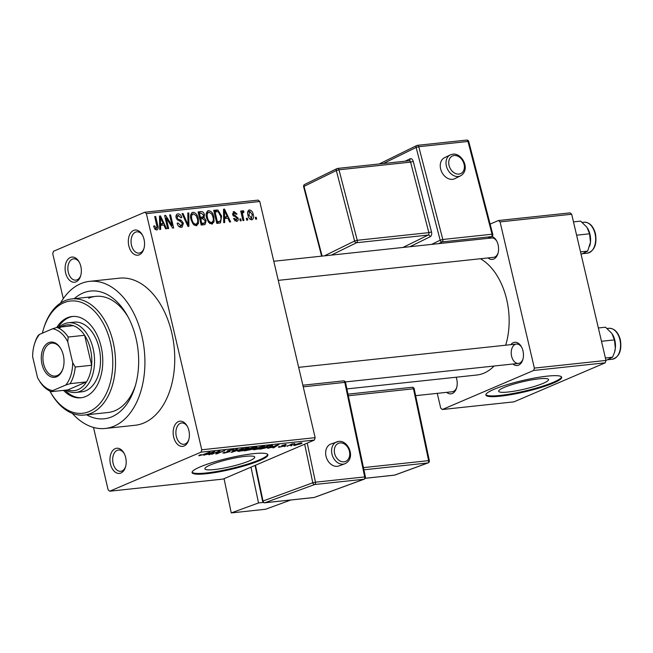 <?xml version="1.0" encoding="UTF-8"?>
<svg xmlns="http://www.w3.org/2000/svg" width="653" height="653" viewBox="0 0 653 653"><rect width="100%" height="100%" fill="white"/><g stroke="black" fill="none" stroke-linecap="round" stroke-linejoin="round"><path stroke-width="0.98" d="M115.214 448.644A12.652 8.056 83.9 0 1 123.939 453.035A12.652 8.056 83.9 0 1 125.449 467.205A12.652 8.056 83.9 0 1 120.927 473.009A12.652 8.056 83.9 0 1 110.463 464.079A12.652 8.056 83.9 0 1 115.214 448.644M124.233 453.59A10.709 6.824 -96.1 0 0 118.422 450.023A10.709 6.824 -96.1 0 0 117.14 450.358A10.709 6.824 -96.1 0 0 112.92 462.414A10.709 6.824 -96.1 0 0 120.699 471.311A10.709 6.824 -96.1 0 0 121.98 470.976A10.709 6.824 -96.1 0 0 125.629 466.601M70.369 257.47A12.652 8.056 83.9 0 1 79.095 261.861A12.652 8.056 83.9 0 1 80.613 276.023A12.652 8.056 83.9 0 1 76.083 281.835A12.652 8.056 83.9 0 1 65.618 272.905A12.652 8.056 83.9 0 1 70.369 257.47M79.397 262.408A10.709 6.824 -96.1 0 0 73.585 258.841A10.709 6.824 -96.1 0 0 72.303 259.184A10.709 6.824 -96.1 0 0 68.083 271.24A10.709 6.824 -96.1 0 0 75.862 280.137A10.709 6.824 -96.1 0 0 77.136 279.794A10.709 6.824 -96.1 0 0 80.784 275.419M133.579 230.436A12.652 8.056 83.9 0 1 142.297 234.827A12.652 8.056 83.9 0 1 143.815 248.989A12.652 8.056 83.9 0 1 139.293 254.801A12.652 8.056 83.9 0 1 128.829 245.871A12.652 8.056 83.9 0 1 133.579 230.436M142.599 235.382A10.709 6.824 -96.1 0 0 136.787 231.815A10.709 6.824 -96.1 0 0 135.506 232.15A10.709 6.824 -96.1 0 0 131.286 244.206A10.709 6.824 -96.1 0 0 139.065 253.103A10.709 6.824 -96.1 0 0 140.346 252.768A10.709 6.824 -96.1 0 0 143.987 248.385M178.416 421.618A12.652 8.056 83.9 0 1 187.142 426.009A12.652 8.056 83.9 0 1 188.652 440.171A12.652 8.056 83.9 0 1 184.13 445.983A12.652 8.056 83.9 0 1 173.665 437.053A12.652 8.056 83.9 0 1 178.416 421.618M187.435 426.556A10.709 6.824 -96.1 0 0 181.624 422.989A10.709 6.824 -96.1 0 0 180.35 423.332A10.709 6.824 -96.1 0 0 176.122 435.388A10.709 6.824 -96.1 0 0 183.901 444.285A10.709 6.824 -96.1 0 0 185.183 443.95A10.709 6.824 -96.1 0 0 188.831 439.567M543.247 383.311A25.614 3.787 166.8 0 0 548.553 379.564A25.614 3.787 166.8 0 0 531.354 379.948A25.614 3.787 166.8 0 0 503.977 387.515A25.614 3.787 166.8 0 0 498.672 391.261A25.614 3.787 166.8 0 0 515.878 390.886A25.614 3.787 166.8 0 0 543.247 383.311M553.63 382.968A38.935 5.755 166.8 0 0 561.694 377.271A38.935 5.755 166.8 0 0 535.55 377.85A38.935 5.755 166.8 0 0 493.954 389.351A38.935 5.755 166.8 0 0 485.889 395.057A38.935 5.755 166.8 0 0 512.025 394.477A38.935 5.755 166.8 0 0 553.63 382.968M485.881 394.657A38.935 5.755 166.8 0 0 513.07 393.506A38.935 5.755 166.8 0 0 553.45 382.225A38.935 5.755 166.8 0 0 561.523 376.92M210.176 465.05A25.614 3.787 -13.2 0 1 237.545 457.484A25.614 3.787 -13.2 0 1 254.752 457.1A25.614 3.787 -13.2 0 1 249.446 460.847A25.614 3.787 -13.2 0 1 222.069 468.421A25.614 3.787 -13.2 0 1 204.871 468.797A25.614 3.787 -13.2 0 1 210.176 465.05M259.821 460.512A38.935 5.755 166.8 0 0 267.885 454.806A38.935 5.755 166.8 0 0 241.741 455.386A38.935 5.755 166.8 0 0 200.144 466.895A38.935 5.755 166.8 0 0 192.08 472.592A38.935 5.755 166.8 0 0 218.224 472.013A38.935 5.755 166.8 0 0 259.821 460.512M192.08 472.192A38.935 5.755 166.8 0 0 219.261 471.042A38.935 5.755 166.8 0 0 259.649 459.761A38.935 5.755 166.8 0 0 267.714 454.455M456.145 377.23A11.681 7.444 83.9 0 1 456.529 388.111A11.681 7.444 83.9 0 1 452.349 393.473A11.681 7.444 83.9 0 1 446.66 392.347M415.651 395.661L452.243 391.751A9.73 6.204 -96.1 0 0 453.402 391.441A9.73 6.204 -96.1 0 0 456.7 387.507M510.842 344.653A11.681 7.444 83.9 0 1 513.323 342.654A11.681 7.444 83.9 0 1 521.38 346.702A11.681 7.444 83.9 0 1 522.775 359.779A11.681 7.444 83.9 0 1 518.596 365.141A11.681 7.444 83.9 0 1 512.907 364.015M515.258 344.368A9.73 6.204 -96.1 0 0 511.421 355.33A9.73 6.204 -96.1 0 0 518.49 363.419A9.73 6.204 -96.1 0 0 519.649 363.109A9.73 6.204 -96.1 0 0 522.947 359.174M521.674 347.257A9.73 6.204 -96.1 0 0 516.417 344.058L298.666 367.353M491.929 236.427A11.681 7.444 83.9 0 1 496.492 240.622A11.681 7.444 83.9 0 1 497.896 253.699A11.681 7.444 83.9 0 1 493.717 259.053A11.681 7.444 83.9 0 1 488.028 257.927M278.26 280.366L493.611 257.331A9.73 6.204 -96.1 0 0 494.77 257.021A9.73 6.204 -96.1 0 0 498.068 253.086M496.794 241.177A9.73 6.204 -96.1 0 0 491.538 237.978A9.73 6.204 -96.1 0 0 490.37 238.28M74.254 298.666A64.239 40.919 83.9 0 1 82.907 293.066A64.239 40.919 83.9 0 1 127.196 315.358A64.239 40.919 83.9 0 1 134.885 387.278A64.239 40.919 83.9 0 1 111.916 416.769A64.239 40.919 83.9 0 1 86.669 414.794M49.865 391.041A56.452 35.964 -96.1 0 0 50.354 391.914A56.452 35.964 -96.1 0 0 89.273 411.504A56.452 35.964 -96.1 0 0 110.471 342.629A56.452 35.964 -96.1 0 0 63.774 302.796A56.452 35.964 -96.1 0 0 43.596 328.704L43.947 327.569A58.395 37.205 83.9 0 1 64.827 300.764A58.395 37.205 83.9 0 1 71.806 298.927A58.395 37.205 83.9 0 1 114.234 347.461A58.395 37.205 83.9 0 1 91.208 413.218A58.395 37.205 83.9 0 1 84.229 415.055L108.096 412.5A58.395 37.205 -96.1 0 0 115.075 410.664A58.395 37.205 -96.1 0 0 135.416 385.515M128.086 316.974A58.395 37.205 -96.1 0 0 95.681 296.372A58.395 37.205 -96.1 0 0 88.702 298.209M72.287 413.357A73.969 47.122 -96.1 0 0 105.28 428.466A73.969 47.122 -96.1 0 0 114.12 426.14A73.969 47.122 -96.1 0 0 143.293 342.841A73.969 47.122 -96.1 0 0 89.543 281.361A73.969 47.122 -96.1 0 0 80.711 283.688A73.969 47.122 -96.1 0 0 60.5 303.106M105.28 428.466L135.122 425.274A73.969 47.122 -96.1 0 0 143.954 422.948A73.969 47.122 -96.1 0 0 173.127 339.65A73.969 47.122 -96.1 0 0 119.385 278.17L89.543 281.361M346.89 388.919L476.812 375.018A60.345 38.445 -96.1 0 0 484.028 373.124A60.345 38.445 -96.1 0 0 494.06 366.031M109.737 491.203L223.13 479.073L314.42 440.032L201.034 452.154L109.737 491.203L108.129 489.832L93.493 427.429M63.292 298.666L52.738 253.666L53.473 251.291L144.762 212.241L258.147 200.12L259.763 201.491L146.37 213.621L144.762 212.241M251.756 219.816C249.691 219.408 248.426 217.857 247.952 215.155C247.161 212.478 247.65 210.739 249.438 209.931C251.47 210.315 252.735 211.833 253.217 214.494C254.041 217.204 253.552 218.984 251.756 219.816L252.27 219.686M248.924 210.062L248.475 210.339M243.112 212.356L242.475 213.564L243.912 220.477L242.965 220.575L240.728 211.033L241.675 210.935L242.034 212.462L242.769 210.641L243.789 211.058L243.838 212.454L241.218 213.139M234.656 220.755L236.255 220.077L237.186 218.461L232.648 214.519L234.149 211.564L236.99 214.053L236.076 214.331L234.5 212.927L233.545 214.217L238.076 218.118C238.476 220.02 237.953 221.13 236.508 221.449L233.472 218.624L234.378 218.355L236.647 219.979L234.705 220.804M233.537 211.719L233.088 212.021M234.5 212.927L232.525 213.686M237.112 221.294L236.508 221.449M219.571 223.081L216.788 223.375L213.711 210.258L217.931 210.054L221.612 216.061L220.494 222.853L219.571 223.081M204.136 224.73L201.189 225.048L198.112 211.923L201.067 211.613C202.74 211.523 203.867 212.527 204.446 214.633L204.071 217.49L206.119 220.567L205.091 224.501L204.136 224.73M188.897 226.362L187.966 226.46L182.073 213.645L183.06 213.539L188.015 224.885L187.803 213.033L188.799 212.927L188.897 226.362M168.637 228.526L167.69 228.632L164.613 215.506L165.625 215.4L172.098 225.489L169.633 214.976L170.58 214.87L173.657 227.995L172.637 228.101L166.18 218.029L168.637 228.526M154.818 229.089L157.104 227.35L154.712 216.567L155.659 216.47L157.748 225.375C158.548 227.742 158.173 229.276 156.63 229.987L154.924 229.219L153.618 226.118L154.524 225.848L156.565 228.387L154.843 229.121M157.128 229.864L156.63 229.987M201.034 452.154L201.761 449.778L315.154 437.657L259.763 201.491M201.761 449.778L146.37 213.621M160.687 229.383L159.691 229.489L159.503 216.053L160.499 215.947L166.605 228.746L165.609 228.852L163.87 225.024L160.589 225.375L160.687 229.383M179.061 226.656L181.044 225.807L182.44 223.35L176.13 217.792C175.681 215.563 176.302 214.274 177.991 213.906C179.885 213.931 181.15 215.139 181.771 217.514L180.857 217.792L178.383 215.433L177.094 217.735L177.706 219.033L181.208 220.257L183.387 223.228L182.122 227.146L181.322 227.35C179.2 227.285 177.804 225.922 177.134 223.253L178.04 222.983L181.044 225.807L181.632 225.66L179.142 226.722M177.273 214.086L176.726 214.445M178.383 215.433L175.975 216.363M193.002 223.987L191.011 219.588C189.933 215.89 190.619 213.458 193.059 212.29C195.867 212.87 197.606 214.992 198.3 218.649L198.463 223.457L196.21 225.75L193.002 223.987M192.39 212.462L191.794 212.837M196.904 225.579L196.21 225.75M208.601 222.322L206.609 217.922C205.532 214.225 206.217 211.792 208.658 210.625C211.458 211.205 213.204 213.319 213.898 216.976L214.062 221.791L211.809 224.085L208.601 222.322M207.989 210.797L207.393 211.164M212.503 223.914L211.809 224.085M224.705 222.534L223.71 222.64L223.514 209.213L224.518 209.107L230.623 221.898L229.627 222.004L227.889 218.175L224.599 218.526L224.705 222.534M241.202 220.771L240.255 220.869L239.814 218.992L240.761 218.894L241.202 220.771M247.716 220.069L246.761 220.175L246.32 218.298L247.275 218.2L247.716 220.069M256.662 219.114L255.715 219.212L255.274 217.343L256.221 217.237L256.662 219.114M290.871 445.926L292.038 445.428L290.805 445.648M284.357 446.619L285.524 446.121L284.292 446.35M267.852 448.391L278.937 444.571L273.778 447.754L272.783 447.86L274.407 446.905L267.803 448.17M253.38 449.558L255.25 448.456L263.232 446.219L264.718 446.358L258.792 448.986L253.348 449.688M237.782 451.223L239.651 450.121L247.634 447.893L249.119 448.023L243.194 450.66L237.749 451.362M228.697 451.852L227.881 451.443C226.567 451.501 226.477 451.272 227.611 450.75L232.558 449.501C234.264 449.362 234.403 449.615 232.974 450.244L231.635 449.909L228.534 450.66L228.003 450.986L230.166 451.068L229.66 451.745L224.33 453.076L222.804 452.986L225.007 452.08C223.922 452.57 224.044 452.766 225.367 452.66L228.697 451.852L229.056 451.06M225.007 452.08C223.922 452.57 224.044 452.766 225.367 452.66M227.709 450.709L227.881 451.443C226.567 451.501 226.477 451.272 227.611 450.75M233.97 449.582L232.974 450.244L232.794 449.476M231.913 450.39L231.57 449.639M203.842 455.239L214.919 451.419L209.76 454.602L208.764 454.708L210.388 453.745L203.785 455.019M198.724 455.631L200.136 454.847L201.189 454.7L200.634 455.304L202.275 454.929L210.086 451.941L204.528 454.317L198.716 455.672M200.087 454.872L200.634 455.304M211.792 454.382L219.041 450.978L220.053 450.872L217.49 453.255L225.007 450.341L216.812 453.851L215.792 453.957L218.355 451.582L211.727 454.104M232.052 452.219L231.121 452.317L236.5 449.117L237.48 449.011L232.484 451.86L243.226 448.391L232.052 452.219L231.954 451.819M253.258 448.366L252.58 449.248L244.344 450.905L252.54 447.395L255.486 447.085C257.094 446.93 257.274 447.125 256.041 447.68L253.56 448.627M255.486 447.085C257.094 446.93 257.274 447.125 256.041 447.68L255.886 447.044M272.146 445.346C272.897 445.566 272.334 446.04 270.456 446.783L259.943 449.231L268.138 445.73L272.595 445.493M279.37 446.57L279.517 447.174C278.202 447.281 278.064 447.093 279.117 446.603L280.431 446.807L282.929 446.064L281.802 445.493L285.647 444.538L286.145 445.036L283.435 445.55C284.618 445.485 284.716 445.664 283.737 446.105L279.517 447.174C278.202 447.281 278.064 447.093 279.117 446.603M282.635 446.268L282.806 445.534L282.937 446.072M282.169 445.354L282.325 446.023L281.802 445.493M285.647 444.538L286.145 445.036L286.022 444.505M285.083 445.183L284.773 444.66M283.435 445.55C284.618 445.485 284.716 445.664 283.737 446.105L283.606 445.55M287.067 446.334L292.079 443.885L294.846 443.656L287.002 446.056M294.585 444.783L294.764 445.542C293.221 445.583 293.368 445.24 295.205 444.505L300.935 442.905C302.47 442.856 302.339 443.199 300.551 443.918L293.654 445.444M300.935 442.905L302.037 443.003M437.257 393.351L440.726 408.141L442.334 409.513L513.952 401.856L605.241 362.815L533.632 370.471L534.358 368.096L605.976 360.44L571.685 214.241L500.067 221.898L498.459 220.526L570.077 212.87L571.685 214.241M534.358 368.096L500.067 221.898M490.125 224.093L498.459 220.526M442.334 409.513L533.632 370.471M505.667 345.208A60.345 38.445 -96.1 0 0 480.428 258.735M605.976 360.44L605.241 362.815M315.154 437.657L314.42 440.032M199.5 455.133L199.638 455.721M209.662 454.178L209.76 454.602M211.654 452.545L208.38 453.655L211.025 453.378L213.637 451.835L211.605 452.325M217.318 452.537L217.49 453.255M216.649 453.158L216.812 453.851M224.126 452.211L224.33 453.076M229.497 451.052L229.66 451.745M239.112 451.027L239.218 451.484M246.622 448.031L240.59 450.031C238.778 450.766 238.639 451.109 240.173 451.076L246.157 449.386L247.601 448.644L247.658 447.885M247.601 448.644L246.679 448.301M238.949 450.439L239.071 450.97L240.173 451.076M252.409 448.497L252.58 449.248M252.466 447.427L250.083 448.75L251.862 448.562L254.956 447.844L255.396 447.093M254.956 447.844C255.796 447.452 255.535 447.354 254.18 447.534L252.531 447.705M249.128 449.166L246.254 450.39L251.625 449.354C252.556 448.938 252.344 448.807 250.997 448.962L249.062 448.889M250.932 448.66L250.997 448.962C252.344 448.807 252.556 448.938 251.625 449.354M254.711 449.362L254.817 449.819M262.22 446.366L256.188 448.358C254.376 449.093 254.237 449.444 255.772 449.411L261.747 447.721L263.2 446.97L263.257 446.219M263.2 446.97L262.277 446.628M254.548 448.774L255.772 449.411M268.13 446.04L261.853 448.725L269.518 446.881L271.003 445.787L268.065 445.762M270.922 445.436L271.215 445.885L271.109 445.411M273.68 447.329L273.778 447.754M275.672 445.697L272.399 446.807L275.044 446.53L277.656 444.987L275.623 445.477M300.641 442.938L296.152 444.407C294.846 444.922 294.666 445.175 295.638 445.175L299.547 444.04C300.853 443.526 301.025 443.273 300.054 443.273L300.005 443.044M294.854 444.66L295.638 445.175M153.643 226.224L154.524 225.848M154.777 216.845L155.659 216.47M159.503 216.372L160.499 215.947M159.634 225.783L160.589 225.375M160.532 219.89L160.548 223.808L163.185 223.522L160.393 217.359L160.532 219.89L159.561 220.314M159.618 224.208L160.548 223.808M159.52 217.735L160.393 217.359M159.626 225.048L163.185 223.522M164.678 215.808L165.625 215.4M171.208 225.873L172.098 225.489M169.698 215.253L170.58 214.87M165.291 218.404L166.18 218.029M177.167 223.359L178.04 222.983M176.212 218.11L177.094 217.735M176.808 219.424L177.706 219.033M179.306 221.073L181.208 220.257M182.489 223.612L183.387 223.228M182.195 213.906L183.06 213.539M187.37 225.163L188.015 224.885M187.811 213.343L188.799 212.927M197.41 219.024L198.3 218.649M194.3 225.244L198.463 223.457M193.99 225.016L195.843 224.224C197.671 223.326 198.169 221.489 197.345 218.706L196.243 215.784L193.427 213.825L190.725 214.894M193.427 213.825C191.558 214.747 191.076 216.641 191.966 219.506C192.472 222.216 193.761 223.791 195.843 224.224L194.063 225.073M191.084 219.881L191.966 219.506M198.316 212.788L201.067 211.613M203.565 215.008L204.446 214.633M199.875 218.241L199.736 218.845M201.075 218.771L204.071 217.49M205.23 220.951L206.119 220.567M201.622 224.281L201.532 225.007M199.426 213.36L200.34 217.278L203.091 216.853L203.548 214.951L201.075 213.18L198.536 213.735M199.459 217.653L200.34 217.278M200.7 218.812L201.785 223.416L204.74 222.926L205.173 220.681L202.577 218.608L199.818 219.188M200.895 223.791L201.785 223.416M201.034 224.379L204.74 222.926M213.009 217.359L213.898 216.976M209.891 223.571L214.062 221.791M209.589 223.35L211.441 222.551C213.27 221.661 213.768 219.816 212.935 217.041L211.841 214.119L209.025 212.16L206.315 213.221M209.025 212.16C207.156 213.082 206.674 214.976 207.564 217.841C208.07 220.551 209.36 222.126 211.441 222.551L209.662 223.399M206.683 218.216L207.564 217.841M214.053 211.711L217.931 210.054M220.722 216.445L221.612 216.061M217.286 222.493L217.106 223.342M215.025 211.694L217.376 221.742L219.963 221.351L221.024 219.392L220.657 216.151L218.118 211.629L214.135 212.07M216.494 222.126L217.376 221.742M216.608 222.624L219.09 221.563M223.522 209.531L224.518 209.107M223.653 218.935L224.599 218.526M224.55 213.049L224.567 216.959L227.203 216.674L224.412 210.511L224.55 213.049L223.579 213.466M223.628 217.359L224.567 216.959M223.538 210.886L224.412 210.511M223.644 218.2L227.203 216.674M233.505 218.731L234.378 218.355M232.664 214.6L233.545 214.217M232.974 215.433L234.043 214.976M237.194 218.494L238.076 218.118M239.88 219.269L240.761 218.894M240.794 211.311L241.675 210.935M241.153 212.837L242.034 212.462M242.1 211.784L243.789 211.058M241.422 214.013L242.475 213.564M241.871 215.906L242.753 215.531M246.385 218.575L247.275 218.2M252.327 214.87L253.217 214.494M249.911 219.106L251.462 218.445L252.287 214.682L249.732 211.294L247.667 212.135M249.732 211.294L248.899 215.049L251.723 218.38L249.952 219.139M248.018 215.425L248.899 215.049M255.339 217.62L256.221 217.237M63.496 390.363A40.878 26.038 -96.1 0 0 80.874 397.791A40.878 26.038 -96.1 0 0 85.755 396.51A40.878 26.038 -96.1 0 0 101.876 350.473A40.878 26.038 -96.1 0 0 72.181 316.501A40.878 26.038 -96.1 0 0 67.292 317.791A40.878 26.038 -96.1 0 0 56.746 327.48M72.924 316.444A40.878 26.038 -96.1 0 0 68.785 317.627A40.878 26.038 -96.1 0 0 58.256 327.275M64.99 390.208A40.878 26.038 -96.1 0 0 81.617 397.701M59.154 327.186A35.042 22.324 83.9 0 1 68.32 322.786L74.287 322.149A35.042 22.324 83.9 0 1 99.746 351.273A35.042 22.324 83.9 0 1 85.927 390.731A35.042 22.324 83.9 0 1 81.747 391.824L75.772 392.469A35.042 22.324 83.9 0 1 65.88 390.11M84.229 415.055A58.395 37.205 83.9 0 1 50.942 392.951L50.354 391.914M43.596 328.704A56.452 35.964 -96.1 0 0 42.372 333.169M63.308 355.15A17.713 11.281 83.9 0 1 62.99 368.627A17.713 11.281 83.9 0 1 52.24 377.197A17.713 11.281 83.9 0 1 42.004 364.26A17.713 11.281 83.9 0 1 46.592 343.911A17.713 11.281 83.9 0 1 60.868 348.792A17.713 11.281 83.9 0 1 63.308 355.15M61.047 349.11A16.545 10.538 -96.1 0 0 51.791 343.151A16.545 10.538 -96.1 0 0 43.604 363.86A16.545 10.538 -96.1 0 0 55.309 376.055A16.545 10.538 -96.1 0 0 63.096 368.276M70.108 383.654L65.765 385.033A31.148 19.843 -96.1 0 0 72.663 362.627L75.217 367.027A33.091 21.084 83.9 0 1 70.108 383.654L86.514 381.899A33.091 21.084 -96.1 0 1 67.79 389.906L86.514 381.899A33.091 21.084 -96.1 0 0 91.632 365.272A33.091 21.084 -96.1 0 0 90.457 349.273A33.091 21.084 -96.1 0 0 84.596 335.283A33.091 21.084 -96.1 0 0 73.324 325.667A33.091 21.084 -96.1 0 0 59.113 328.386M68.32 322.786A35.042 22.324 83.9 0 1 93.118 348.62A35.042 22.324 83.9 0 1 75.772 392.469M75.217 367.027L91.632 365.272L84.596 335.283L68.19 337.038L67.765 341.756A31.148 19.843 -96.1 0 0 52.575 328.802L39.547 334.377A31.148 19.843 -96.1 0 0 34.487 344.009A31.148 19.843 -96.1 0 0 32.65 356.775L37.547 377.646A31.148 19.843 -96.1 0 0 38.217 378.879A31.148 19.843 -96.1 0 0 52.73 390.6L65.765 385.033M72.663 362.627L67.765 341.756M52.575 328.802L56.917 327.422A33.091 21.084 83.9 0 1 68.19 337.038M73.324 325.667L56.917 327.422M34.487 344.009L34.838 342.874A33.091 21.084 83.9 0 1 38.192 335.43L39.547 334.377M52.73 390.6L51.375 391.661A33.091 21.084 83.9 0 1 40.111 382.046L38.29 379.018M67.79 389.906L51.375 391.661M605.396 357.975L612.555 357.207L605.96 360.472M601.478 341.282L614.449 339.895L615.346 348.351L614.465 352.506L612.555 357.207M598.36 327.977L605.519 327.21L611.828 333.356L614.449 339.895M614.514 352.326A15.574 9.926 -96.1 0 0 614.563 352.171A15.574 9.926 -96.1 0 0 615.346 348.351A15.574 9.926 -96.1 0 0 612.702 334.728A15.574 9.926 -96.1 0 0 612.628 334.605M576.599 235.194L589.561 233.807L590.467 242.263A15.574 9.926 -96.1 0 0 589.961 234.231A15.574 9.926 -96.1 0 0 587.822 228.648A15.574 9.926 -96.1 0 0 587.749 228.526M580.517 251.887L587.676 251.119L581.097 254.384M589.635 246.238A15.574 9.926 83.9 0 0 589.683 246.083A15.574 9.926 83.9 0 0 590.467 242.263L587.676 251.119M573.481 221.889L580.639 221.122L586.949 227.268L589.561 233.807M450.268 154.883L444.497 157.716A11.681 8.767 63.9 0 0 441.15 170.629A11.681 8.767 63.9 0 0 452.521 179.33A11.681 8.767 63.9 0 0 454.782 178.685L460.553 175.853A11.681 8.767 -116.1 0 1 458.292 176.498A11.681 8.767 -116.1 0 1 446.921 167.797A11.681 8.767 -116.1 0 1 450.268 154.883L452.798 154.157C461.981 152.761 471.042 169.543 460.553 175.853M344.849 463.777C356.44 458.398 348.269 439.893 338.638 441.42L330.891 444.007A11.681 8.889 69.9 0 0 326.222 456.994A11.681 8.889 69.9 0 0 337.299 466.324A11.681 8.889 69.9 0 0 338.923 465.948L344.849 463.777A11.681 8.889 -110.1 0 1 343.225 464.152A11.681 8.889 -110.1 0 1 332.148 454.823A11.681 8.889 -110.1 0 1 336.817 441.844A11.681 8.889 -110.1 0 1 338.45 441.461M250.989 467.156L258.523 502.941L263.347 502.426M290.863 499.994L265.575 509.25L231.26 512.923L258.523 502.941M224.052 478.673L231.26 512.923M156.867 225.75L157.748 225.375M177.779 220.445L179.404 219.751M186.448 223.155L187.158 222.853M199.581 218.175L202.128 217.09M213.89 211.033L216.372 209.972M233.488 216.159L235.251 215.408M619.917 339.772A15.574 9.917 -96.1 0 0 608.898 328.296C614.383 328.304 618.203 332.14 620.35 339.813C621.983 350.579 619.264 357.069 612.204 359.264A15.574 9.917 -96.1 0 0 619.917 339.772M584.011 222.208C589.504 222.216 593.324 226.052 595.471 233.725C597.095 244.5 594.385 250.981 587.325 253.176A15.574 9.917 -96.1 0 0 595.03 233.692A15.574 9.917 -96.1 0 0 584.011 222.208L582.256 222.395M454.161 155.52A9.73 7.305 63.9 0 0 449.101 165.601A9.73 7.305 63.9 0 0 458.969 174.082A9.73 7.305 63.9 0 0 464.022 164.001A9.73 7.305 63.9 0 0 454.161 155.52M431.674 244.377L440.163 240.214L416.124 147.439L383.344 163.528M405.138 161.201L409.97 158.826A3.894 2.481 -96.1 0 1 413.243 161.405L431.511 231.913A3.894 2.481 -96.1 0 1 430.164 236.753L409.88 246.712M487.848 238.369L491.366 236.639L442.138 241.904L438.612 243.634M442.807 239.488L492.044 234.215L468.005 141.448L418.777 146.713L442.807 239.488L440.163 240.214A1.943 1.461 -116.1 0 0 442.138 241.904A1.943 1.241 83.9 0 0 442.807 239.488M402.942 247.454L428.188 235.056L356.571 242.72L331.324 255.111M431.511 231.913L428.858 232.639L410.598 162.132L338.98 169.788L357.248 240.296L428.858 232.639A1.943 1.241 83.9 0 1 428.188 235.056A1.943 1.461 -116.1 0 1 430.164 236.753M324.386 255.854L354.603 241.022L336.336 170.515L304.02 186.374L322.084 256.098M354.603 241.022A1.943 1.461 63.9 0 0 356.571 242.72A1.943 1.241 83.9 0 0 357.248 240.296L354.603 241.022M336.336 170.515L338.98 169.788A1.943 1.241 83.9 0 0 337.617 168.417A1.943 1.943 0 0 0 336.972 168.605A1.943 1.461 63.9 0 0 336.336 170.515M321.619 256.147L303.629 186.709L304.02 186.374A1.943 1.461 -116.1 0 1 304.649 184.472L336.972 168.605A1.943 1.461 63.9 0 1 337.348 168.498A1.943 1.241 83.9 0 1 337.617 168.417L409.235 160.76A1.943 1.241 83.9 0 1 410.598 162.132L413.243 161.405M408.958 160.842A1.943 1.241 83.9 0 1 409.235 160.76L409.333 160.736A1.943 1.461 63.9 0 0 409.97 158.826M379.189 163.976L416.761 145.529A1.943 1.461 -116.1 0 0 416.124 147.439L418.777 146.713A1.943 1.241 83.9 0 0 417.414 145.341A1.943 1.943 0 0 0 416.761 145.529A1.943 1.461 -116.1 0 1 417.136 145.423A1.943 1.241 83.9 0 1 417.414 145.341L466.65 140.077A1.943 1.241 83.9 0 1 468.005 141.448L468.74 141.521A1.943 1.943 0 0 0 466.65 140.077A1.943 1.241 83.9 0 0 466.373 140.158M492.044 234.215A1.943 1.241 83.9 0 1 491.366 236.639A1.943 1.461 -116.1 0 0 491.75 236.533A1.943 1.943 0 0 0 492.77 234.296L492.044 234.215M344.009 461.826A9.73 7.412 69.9 0 0 349.477 451.574A9.73 7.412 69.9 0 0 340.025 442.922A9.73 7.412 69.9 0 0 334.556 453.174A9.73 7.412 69.9 0 0 344.009 461.826M255.478 465.238L263.004 501.014L312.787 482.787L304.665 444.203M264.898 502.745L314.134 497.48L363.909 479.253L314.681 484.518L264.898 502.745A1.943 1.486 -110.1 0 1 263.004 501.014L262.596 501.259A1.943 1.943 0 0 0 264.71 502.794A1.943 1.241 -96.1 0 0 264.898 502.745M307.236 443.101L315.464 482.192L364.701 476.927L344.8 382.38L303.229 386.829M394.249 475.155A1.943 1.241 -96.1 0 0 394.445 475.164L365.223 478.29L394.641 475.115L427.821 462.961L363.909 469.801M363.452 467.613L428.613 460.643L413.488 388.788L348.327 395.759M429.331 460.675L428.613 460.643A1.943 1.241 -96.1 0 1 427.821 462.961A1.943 1.486 69.9 0 0 428.099 462.904A1.943 1.943 0 0 0 429.331 460.675L414.206 388.821L413.488 388.788A1.943 1.241 -96.1 0 0 412.092 387.286A1.943 1.241 -96.1 0 0 411.904 387.335M395.155 474.927A1.943 1.486 -110.1 0 1 394.91 475.058A1.943 1.486 -110.1 0 1 394.641 475.115A1.943 1.241 -96.1 0 1 394.445 475.164A1.943 1.943 0 0 0 394.91 475.058L428.099 462.904M302.853 385.221L343.405 380.879A1.943 1.241 -96.1 0 1 344.8 382.38L345.519 382.413A1.943 1.943 0 0 0 343.405 380.879A1.943 1.241 -96.1 0 0 343.217 380.928M365.419 476.959L364.701 476.927A1.943 1.241 -96.1 0 1 363.909 479.253A1.943 1.486 -110.1 0 0 364.186 479.188A1.943 1.943 0 0 0 365.419 476.959L345.519 382.413M315.464 482.192L312.787 482.787A1.943 1.486 -110.1 0 0 314.681 484.518A1.943 1.241 -96.1 0 0 315.464 482.192M314.648 497.292A1.943 1.486 -110.1 0 1 314.403 497.415A1.943 1.486 -110.1 0 1 314.134 497.48A1.943 1.241 -96.1 0 1 313.938 497.521A1.943 1.943 0 0 0 314.403 497.415L364.186 479.188M313.742 497.521A1.943 1.241 -96.1 0 0 313.938 497.521L264.71 502.794M232.582 449.95L232.476 449.509M252.229 448.97L252.123 448.538M204.536 223.032L201.067 224.518M219.963 221.351L216.649 222.771M71.806 298.927L95.681 296.372M518.49 363.419L345.347 381.932M273.778 261.265L491.538 237.978M608.898 328.296L607.143 328.483M612.204 359.264L608.049 359.713M587.325 253.176L583.17 253.625M304.649 184.472A1.943 1.943 0 0 0 303.629 186.709M492.77 234.296L468.74 141.521M491.75 236.533L488.044 238.345M414.206 388.821A1.943 1.943 0 0 0 412.092 387.286L347.984 394.143M262.596 501.259L255.054 465.418"/></g></svg>
